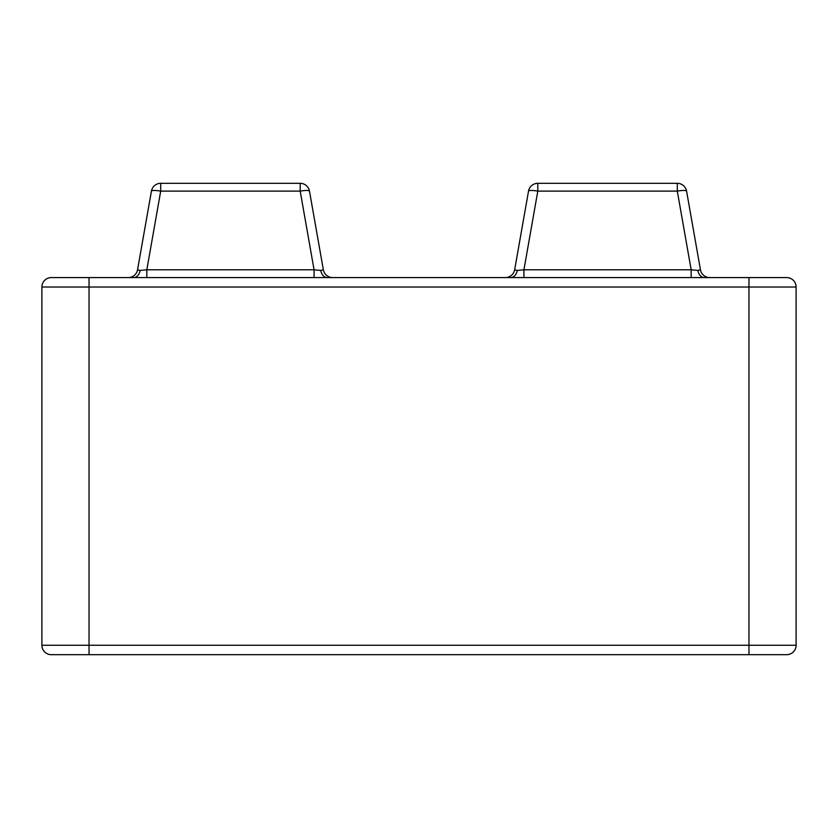 <?xml version="1.0" encoding="UTF-8"?>
<svg xmlns="http://www.w3.org/2000/svg" width="838" height="838" viewBox="0 0 838 838"><rect width="100%" height="100%" fill="white"/><g stroke="black" fill="none" stroke-linecap="round" stroke-linejoin="round"><path stroke-width="1.26" d="M146.828 277.588L146.828 269.794L160.707 191.106L300.193 191.106L314.072 269.794L320.765 270.444L323.353 269.794A9.428 9.428 0 0 0 332.634 277.588M309.473 191.106A9.428 9.428 0 0 0 300.193 183.313A9.428 9.428 0 0 1 309.473 191.106A9.428 9.428 0 0 0 300.193 183.313A9.428 9.428 0 0 1 309.473 191.106L323.353 269.794L309.473 191.106A9.428 1.613 -10 0 0 300.193 191.106L300.193 183.313L160.707 183.313A9.428 9.428 0 0 0 151.427 191.106L137.547 269.794L140.135 270.444L146.828 269.794L314.072 269.794L314.072 277.588M523.928 277.588L523.928 269.794L537.807 191.106L677.293 191.106L691.172 269.794L697.865 270.444L700.453 269.794A9.428 9.428 0 0 0 709.734 277.588M700.453 269.794L686.573 191.106A9.428 1.613 -10 0 0 677.293 191.106L677.293 183.313L537.807 183.313A9.428 9.428 0 0 0 528.527 191.106L514.647 269.794L517.235 270.444L523.928 269.794L691.172 269.794L691.172 277.588M786.673 277.588L51.328 277.588L89.038 277.588L89.038 287.015L748.963 287.015L748.963 645.26L89.038 645.26L89.038 287.015L41.9 287.015L41.9 645.26A9.428 9.428 0 0 0 51.328 654.688L786.673 654.688A9.428 9.428 0 0 0 796.1 645.26L796.1 287.015A9.428 9.428 0 0 0 786.673 277.588L748.963 277.588L748.963 287.015L796.1 287.015A9.428 9.428 0 0 0 786.673 277.588M677.293 183.313A9.428 9.428 0 0 1 686.573 191.106A9.428 9.428 0 0 0 677.293 183.313A9.428 9.428 0 0 1 686.573 191.106A9.428 9.428 0 0 0 677.293 183.313M505.366 277.588A9.428 9.428 0 0 0 514.647 269.794M128.266 277.588A9.428 9.428 0 0 0 137.547 269.794M41.9 287.015A9.428 9.428 0 0 1 51.328 277.588A9.428 9.428 0 0 0 41.9 287.015M41.9 645.26A9.428 9.428 0 0 0 51.328 654.688A9.428 9.428 0 0 1 41.9 645.26L89.038 645.26L89.038 654.688M528.527 191.106A9.428 9.428 0 0 1 537.807 183.313L537.807 191.106A9.428 1.613 10 0 0 528.527 191.106A9.428 9.428 0 0 1 537.807 183.313A9.428 9.428 0 0 0 528.527 191.106M140.135 270.444A9.428 6.662 -90 0 1 133.671 277.588M320.765 270.444A9.428 6.662 -90 0 0 327.229 277.588M517.235 270.444A9.428 6.662 -90 0 1 510.771 277.588M697.865 270.444A9.428 6.662 -90 0 0 704.329 277.588M786.673 654.688A9.428 9.428 0 0 0 796.1 645.26L748.963 645.26L748.963 654.688M151.427 191.106A9.428 9.428 0 0 1 160.707 183.313L160.707 191.106A9.428 1.613 10 0 0 151.427 191.106"/></g></svg>
